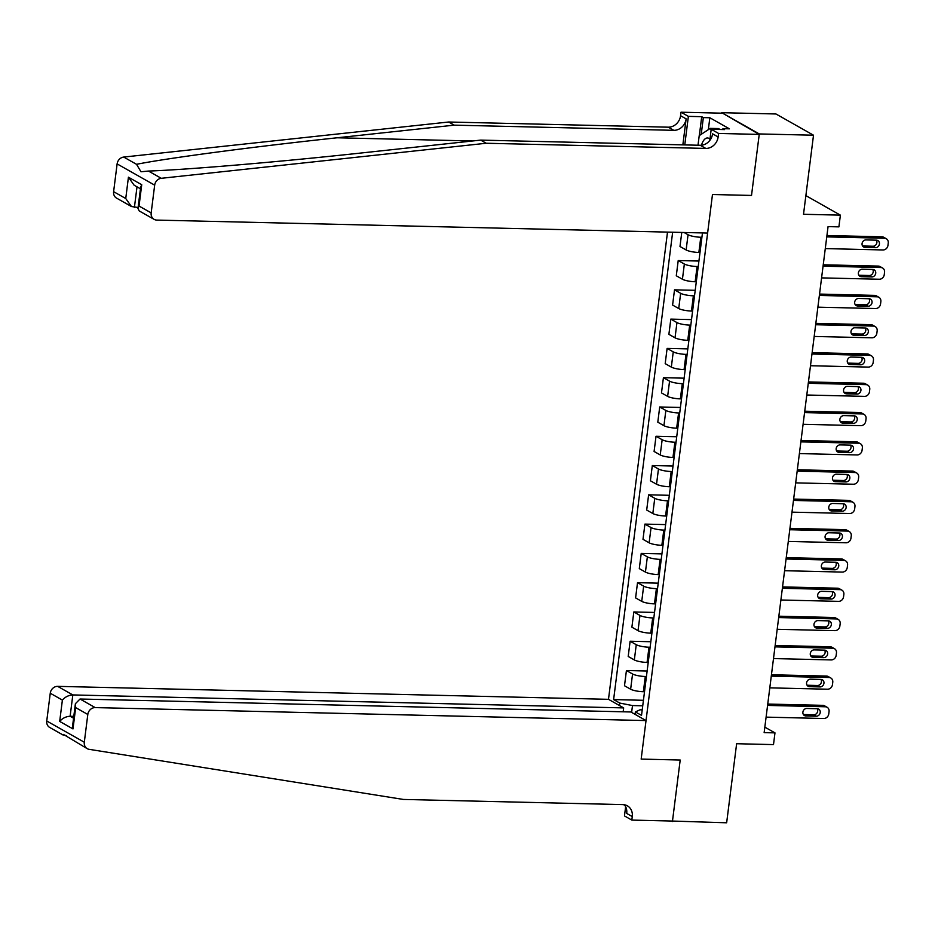 <?xml version="1.0" encoding="UTF-8"?>
<svg xmlns="http://www.w3.org/2000/svg" width="935" height="935" viewBox="0 0 935 935"><rect width="100%" height="100%" fill="white"/><g stroke="black" fill="none" stroke-linecap="round" stroke-linejoin="round"><path stroke-width="1.4" d="M667.508 232.102L608.486 699.322L57.654 686.36L72.825 694.939L70.125 716.257L73.573 718.209M721.738 112.691L759.232 134.406L751.518 195.438L759.29 133.939L721.738 112.691L775.956 113.976L813.508 135.213L803.516 214.279L840.39 215.144L805.876 195.625M671.564 821.024L726.647 822.788L736.628 743.722L773.502 744.599L774.975 732.876L764.83 727.138M759.29 133.939L813.508 135.213M840.39 215.144L838.905 226.866L828.059 226.609L764.14 732.631L774.975 732.876M672.429 821.514L680.201 760.026L641.165 759.103L712.482 194.515L707.62 233.049L156.788 220.087A7.235 6.335 119.5 0 1 154.111 219.351A7.235 6.335 119.5 0 1 151.166 212.899L154.672 185.153L117.12 163.906A7.235 6.335 -60.5 0 1 123.712 157.068L448.683 122.006L668.256 127.183A12.062 10.565 119.5 0 0 680.575 115.718L681.019 112.212L721.68 113.17M702.465 232.932L641.527 715.38L635.379 711.909L635.075 714.363M619.438 705.528L619.753 703.062L613.617 699.59L643.432 700.292M672.651 232.231L613.617 699.59M751.518 195.438L712.482 194.515L751.518 195.438M635.379 711.909L639.996 709.817L642.216 709.864M701.916 237.268L700.783 237.245A9.654 1.975 -172.8 0 1 688.055 234.743L684.093 232.499M699.999 252.497L698.866 252.473A9.654 1.975 -172.8 0 1 686.126 249.972L679.99 246.489L681.767 232.441M698.223 266.557L697.089 266.522A9.654 1.975 -172.8 0 1 684.35 264.021L678.214 260.549L698.913 261.04M696.294 281.774L695.161 281.751A9.654 1.975 -172.8 0 1 682.433 279.249L676.285 275.778L678.214 260.549M694.518 295.834L693.384 295.811A9.654 1.975 -172.8 0 1 680.657 293.31L674.509 289.838L695.219 290.317M692.601 311.063L691.468 311.039A9.654 1.975 -172.8 0 1 678.728 308.538L672.592 305.067L674.509 289.838M690.825 325.123L689.691 325.088A9.654 1.975 -172.8 0 1 676.952 322.587L670.816 319.115L691.514 319.606M688.896 340.352L687.763 340.317A9.654 1.975 -172.8 0 1 675.035 337.815L668.887 334.344L670.816 319.115M687.12 354.4L685.986 354.377A9.654 1.975 -172.8 0 1 673.258 351.876L667.111 348.404L687.821 348.884M685.203 369.629L684.069 369.606A9.654 1.975 -172.8 0 1 671.33 367.104L665.194 363.633L667.111 348.404M683.427 383.689L682.293 383.654A9.654 1.975 -172.8 0 1 669.553 381.153L663.418 377.682L684.116 378.172M681.498 398.918L680.364 398.883A9.654 1.975 -172.8 0 1 667.637 396.382L661.489 392.91L663.418 377.682M679.722 412.966L678.588 412.943A9.654 1.975 -172.8 0 1 665.86 410.442L659.713 406.97L680.423 407.461M677.805 428.195L676.671 428.172A9.654 1.975 -172.8 0 1 663.932 425.67L657.796 422.199L659.713 406.97M676.028 442.255L674.895 442.232A9.654 1.975 -172.8 0 1 662.155 439.731L656.019 436.248L676.718 436.738M674.1 457.484L672.966 457.449A9.654 1.975 -172.8 0 1 660.239 454.948L654.091 451.476L656.019 436.248M672.323 471.532L671.19 471.509A9.654 1.975 -172.8 0 1 658.462 469.008L652.314 465.536L673.025 466.027M670.407 486.761L669.273 486.738A9.654 1.975 -172.8 0 1 656.534 484.236L650.398 480.765L652.314 465.536M668.63 500.821L667.496 500.798A9.654 1.975 -172.8 0 1 654.757 498.297L648.621 494.814L669.32 495.305M666.702 516.05L665.568 516.026A9.654 1.975 -172.8 0 1 652.829 513.525L646.693 510.042L648.621 494.814M664.925 530.098L663.792 530.075A9.654 1.975 -172.8 0 1 651.064 527.574L644.916 524.103L665.626 524.593M663.008 545.327L661.863 545.304A9.654 1.975 -172.8 0 1 649.135 542.803L642.999 539.331L644.916 524.103M661.232 559.387L660.098 559.364A9.654 1.975 -172.8 0 1 647.359 556.863L641.223 553.391L661.922 553.871M659.304 574.616L658.17 574.593A9.654 1.975 -172.8 0 1 645.43 572.091L639.295 568.609L641.223 553.391M657.527 588.676L656.393 588.641A9.654 1.975 -172.8 0 1 643.654 586.14L637.518 582.669L658.228 583.159M655.61 603.893L654.465 603.87A9.654 1.975 -172.8 0 1 641.737 601.369L635.601 597.897L637.518 582.669M653.834 617.953L652.688 617.93A9.654 1.975 -172.8 0 1 639.961 615.429L633.825 611.957L654.523 612.437M651.905 633.182L650.772 633.159A9.654 1.975 -172.8 0 1 638.032 630.658L631.896 627.186L633.825 611.957M650.129 647.242L648.995 647.207A9.654 1.975 -172.8 0 1 636.256 644.706L630.12 641.235L650.83 641.726M648.2 662.471L647.067 662.436A9.654 1.975 -172.8 0 1 634.339 659.935L628.203 656.463L630.12 641.235M646.436 676.519L645.29 676.496A9.654 1.975 -172.8 0 1 632.563 673.995L626.427 670.524L647.125 671.003M644.507 691.748L643.374 691.725A9.654 1.975 -172.8 0 1 630.634 689.224L624.498 685.752L626.427 670.524M642.731 705.808L632.492 705.563L631.628 712.412M619.753 703.062L632.492 705.563M826.762 236.882L884.51 238.25A4.827 4.219 119.5 0 1 886.287 238.729A4.827 4.219 119.5 0 1 888.25 243.03L887.958 245.379A4.827 4.219 119.5 0 1 883.026 249.961L825.289 248.593M886.287 238.729L883.75 237.291A4.827 4.219 -60.5 0 0 881.962 236.812L826.937 235.515M876.434 240.166A3.857 3.378 -60.5 0 1 875.487 247.67L865.074 247.424A3.857 3.378 -60.5 0 1 866.02 239.921L876.434 240.166M876.399 240.166A3.857 3.378 -60.5 0 1 872.951 246.232L862.561 245.987M448.683 122.006L454.235 125.15L337.126 137.784C254.647 146.573 166.921 158.179 136.533 164.315L140.986 171.771L148.455 171.058C187.316 169.726 281.4 161.708 363.563 152.744L480.672 140.11L700.245 145.276A12.062 10.565 119.5 0 0 712.575 133.822L718.127 136.966L718.571 133.448L759.232 134.406M480.672 140.11L486.223 143.254L705.808 148.42A12.062 10.565 119.5 0 0 718.127 136.966M682.854 144.867L686.138 118.862A12.062 10.565 119.5 0 1 673.808 130.327L454.235 125.15M113.614 191.663L125.746 198.524L131.449 206.53L116.559 198.115A7.235 6.335 -60.5 0 1 113.614 191.663L117.12 163.906M148.455 171.058L161.264 178.304L486.223 143.254M699.333 135.575L701.717 116.688L703.342 117.6L701.227 134.324M722.813 129.556L722.93 128.679L729.429 128.831L709.84 117.752L703.342 117.6M722.93 128.679L724.555 129.603L711.208 129.287L718.571 133.448M681.019 112.212L688.382 116.372L684.771 144.913M701.717 116.688L688.382 116.372M138.088 207.512L131.449 206.53M709.805 140.437L711.208 129.287M161.264 178.304A7.235 6.335 119.5 0 0 154.672 185.153M709.84 117.752L708.344 129.649M125.746 198.524L128.434 177.206L134.137 185.212L140.449 188.788M128.434 177.206L141.734 184.721L140.659 187.117L137.971 208.435L139.221 210.936L154.111 219.351M141.734 184.721L139.034 206.039L137.971 208.435M87.236 748.678A7.235 6.335 119.5 0 0 89.129 749.332L403.336 799.437L622.909 804.603A12.062 10.565 -60.5 0 1 627.362 805.818A12.062 10.565 -60.5 0 1 632.27 816.582L631.826 820.088L672.487 821.047L680.201 760.026L641.165 759.103L646.027 720.569L95.195 707.596A7.235 6.335 119.5 0 0 87.808 714.469L84.302 742.226A7.235 6.335 119.5 0 0 87.236 748.678L63.451 734.431L63.066 735.003L66.432 735.564M623.166 711.804L623.657 707.9L72.825 694.939C68.652 695.184 65.169 696.902 62.388 700.093L50.256 693.232L46.75 720.99L84.302 742.226M623.657 707.9L608.486 699.322M623.54 804.638L624.79 805.351M631.826 820.088L624.475 815.928L625.632 806.73M646.027 720.569L630.856 711.979L80.024 699.018L95.195 707.596M63.066 735.003L49.695 727.442A7.235 6.335 -60.5 0 1 46.75 720.99M50.256 693.232A7.235 6.335 -60.5 0 1 57.654 686.36M624.311 804.743A12.062 10.565 -60.5 0 1 626.719 813.438L632.27 816.582M73.807 716.339L70.125 716.257C65.953 716.502 62.47 718.22 59.688 721.411L62.388 700.093M87.808 714.469L75.677 707.608L75.396 703.716L80.024 699.018M75.677 707.608L72.988 728.926L72.708 725.034L75.396 703.716M823.069 266.171L880.805 267.527A4.827 4.219 119.5 0 1 882.593 268.018A4.827 4.219 119.5 0 1 884.545 272.319L884.253 274.656A4.827 4.219 119.5 0 1 879.321 279.238L821.585 277.882M882.593 268.018L880.057 266.58A4.827 4.219 -60.5 0 0 878.269 266.089L823.232 264.792M872.729 269.455A3.857 3.378 -60.5 0 1 871.782 276.947L861.38 276.702A3.857 3.378 -60.5 0 1 862.327 269.21L872.729 269.455A3.857 3.378 -60.5 0 1 869.246 275.509L858.868 275.264M819.364 295.448L877.1 296.816A4.827 4.219 119.5 0 1 878.888 297.295A4.827 4.219 119.5 0 1 880.852 301.596L880.56 303.945A4.827 4.219 119.5 0 1 875.628 308.527L817.88 307.171M878.888 297.295L876.352 295.857A4.827 4.219 -60.5 0 0 874.564 295.378L819.539 294.081M869.036 298.732A3.857 3.378 -60.5 0 1 868.089 306.236L857.676 305.99A3.857 3.378 -60.5 0 1 858.622 298.487L869.036 298.732A3.857 3.378 -60.5 0 1 865.553 304.798L855.163 304.553L857.676 305.99M815.671 324.737L873.407 326.093A4.827 4.219 119.5 0 1 875.195 326.584A4.827 4.219 119.5 0 1 877.147 330.885L876.855 333.222A4.827 4.219 119.5 0 1 871.923 337.804L814.186 336.448M875.195 326.584L872.659 325.146A4.827 4.219 -60.5 0 0 870.871 324.655L815.834 323.37M865.331 328.021A3.857 3.378 -60.5 0 1 864.384 335.513L853.982 335.268A3.857 3.378 -60.5 0 1 854.929 327.776L865.331 328.021M865.307 328.021A3.857 3.378 -60.5 0 1 861.848 334.075L851.469 333.842L853.982 335.268M811.966 354.014L869.702 355.382A4.827 4.219 119.5 0 1 871.49 355.861A4.827 4.219 119.5 0 1 873.454 360.162L873.161 362.511A4.827 4.219 119.5 0 1 868.229 367.093L810.481 365.737M871.49 355.861L868.954 354.423A4.827 4.219 -60.5 0 0 867.166 353.944L812.141 352.647M861.638 357.299A3.857 3.378 -60.5 0 1 860.691 364.802L850.277 364.557A3.857 3.378 -60.5 0 1 851.224 357.053L861.638 357.299M861.602 357.299A3.857 3.378 -60.5 0 1 858.155 363.364L847.764 363.119L850.277 364.557M709.969 139.14A15.685 6.861 -88.7 0 0 701.472 145.229M698.001 145.229L699.216 135.645L710.296 128.375L718.968 128.574L719.366 129.474M710.296 128.375L711.103 130.199M808.272 383.303L866.009 384.659A4.827 4.219 119.5 0 1 867.797 385.15A4.827 4.219 119.5 0 1 869.749 389.451L869.456 391.788A4.827 4.219 119.5 0 1 864.524 396.37L806.788 395.014M867.797 385.15L865.249 383.712A4.827 4.219 -60.5 0 0 863.472 383.221L808.436 381.936M857.933 386.587A3.857 3.378 -60.5 0 1 856.986 394.079L846.572 393.834A3.857 3.378 -60.5 0 1 847.519 386.342L857.933 386.587A3.857 3.378 -60.5 0 1 854.45 392.653L844.071 392.408L846.572 393.834M804.567 412.592L862.304 413.948A4.827 4.219 119.5 0 1 864.092 414.427A4.827 4.219 119.5 0 1 866.055 418.728L865.763 421.077A4.827 4.219 119.5 0 1 860.831 425.659L803.083 424.303M864.092 414.427L861.556 413.001A4.827 4.219 -60.5 0 0 859.768 412.51L804.743 411.213M854.239 415.865A3.857 3.378 -60.5 0 1 853.293 423.368L842.879 423.123A3.857 3.378 -60.5 0 1 843.826 415.631L854.239 415.865M854.204 415.865A3.857 3.378 -60.5 0 1 850.756 421.93L840.366 421.685L842.879 423.123M800.863 441.869L858.611 443.225A4.827 4.219 119.5 0 1 860.399 443.716A4.827 4.219 119.5 0 1 862.351 448.017L862.058 450.354A4.827 4.219 119.5 0 1 857.126 454.948L799.39 453.58M860.399 443.716L857.851 442.278A4.827 4.219 -60.5 0 0 856.074 441.799L801.038 440.502M850.534 445.153A3.857 3.378 -60.5 0 1 849.588 452.645L839.174 452.4A3.857 3.378 -60.5 0 1 840.121 444.908L850.534 445.153M850.511 445.153A3.857 3.378 -60.5 0 1 847.052 451.219L836.673 450.974M797.169 471.158L854.906 472.514A4.827 4.219 119.5 0 1 856.694 472.993A4.827 4.219 119.5 0 1 858.657 477.306L858.353 479.643A4.827 4.219 119.5 0 1 853.433 484.225L795.685 482.869M856.694 472.993L854.158 471.567A4.827 4.219 -60.5 0 0 852.369 471.076L797.345 469.779M846.841 474.442A3.857 3.378 -60.5 0 1 845.894 481.934L835.481 481.689A3.857 3.378 -60.5 0 1 836.428 474.197L846.841 474.442A3.857 3.378 -60.5 0 1 843.347 480.496L832.968 480.251M793.464 500.435L851.212 501.791A4.827 4.219 119.5 0 1 852.989 502.282A4.827 4.219 119.5 0 1 854.952 506.583L854.66 508.932A4.827 4.219 119.5 0 1 849.728 513.514L791.992 512.146M852.989 502.282L850.453 500.844A4.827 4.219 -60.5 0 0 848.676 500.365L793.64 499.068M843.136 503.72A3.857 3.378 -60.5 0 1 842.19 511.223L831.776 510.977A3.857 3.378 -60.5 0 1 832.723 503.474L843.136 503.72A3.857 3.378 -60.5 0 1 839.653 509.785L829.275 509.54M789.771 529.724L847.507 531.08A4.827 4.219 119.5 0 1 849.296 531.571A4.827 4.219 119.5 0 1 851.259 535.872L850.955 538.209A4.827 4.219 119.5 0 1 846.035 542.791L788.287 541.435M849.296 531.571L846.759 530.133A4.827 4.219 -60.5 0 0 844.971 529.642L789.946 528.345M839.443 533.008A3.857 3.378 -60.5 0 1 838.485 540.5L828.083 540.255A3.857 3.378 -60.5 0 1 829.029 532.763L839.443 533.008M839.408 533.008A3.857 3.378 -60.5 0 1 835.948 539.063L825.57 538.817M786.066 559.001L843.814 560.369A4.827 4.219 119.5 0 1 845.591 560.848A4.827 4.219 119.5 0 1 847.554 565.149L847.262 567.498A4.827 4.219 119.5 0 1 842.33 572.08L784.594 570.712M845.591 560.848L843.054 559.41A4.827 4.219 -60.5 0 0 841.278 558.931L786.241 557.634M835.738 562.286A3.857 3.378 -60.5 0 1 834.791 569.789L824.378 569.544A3.857 3.378 -60.5 0 1 825.324 562.04L835.738 562.286A3.857 3.378 -60.5 0 1 832.255 568.351L821.877 568.106L824.378 569.544M782.373 588.29L840.109 589.646A4.827 4.219 119.5 0 1 841.897 590.137A4.827 4.219 119.5 0 1 843.861 594.438L843.557 596.775A4.827 4.219 119.5 0 1 838.637 601.357L780.889 600.001M841.897 590.137L839.361 588.699A4.827 4.219 -60.5 0 0 837.573 588.208L782.548 586.911M832.033 591.575A3.857 3.378 -60.5 0 1 831.086 599.066L820.685 598.821A3.857 3.378 -60.5 0 1 821.631 591.329L832.033 591.575A3.857 3.378 -60.5 0 1 828.55 597.629L818.172 597.383L820.685 598.821M778.668 617.567L836.416 618.935A4.827 4.219 119.5 0 1 838.192 619.414A4.827 4.219 119.5 0 1 840.156 623.715L839.864 626.064A4.827 4.219 119.5 0 1 834.932 630.646L777.195 629.29M838.192 619.414L835.656 617.977A4.827 4.219 -60.5 0 0 833.88 617.497L778.843 616.2M828.34 620.852A3.857 3.378 -60.5 0 1 827.393 628.355L816.98 628.11A3.857 3.378 -60.5 0 1 817.926 620.606L828.34 620.852M828.317 620.852A3.857 3.378 -60.5 0 1 824.857 626.917L814.478 626.672L816.98 628.11M774.975 646.856L832.711 648.212A4.827 4.219 119.5 0 1 834.499 648.703A4.827 4.219 119.5 0 1 836.463 653.004L836.159 655.341A4.827 4.219 119.5 0 1 831.238 659.923L773.49 658.567M834.499 648.703L831.963 647.265A4.827 4.219 -60.5 0 0 830.175 646.775L775.15 645.489M824.635 650.141A3.857 3.378 -60.5 0 1 823.688 657.632L813.286 657.387A3.857 3.378 -60.5 0 1 814.233 649.895L824.635 650.141A3.857 3.378 -60.5 0 1 821.152 656.195L810.774 655.961L813.286 657.387M771.27 676.134L829.018 677.501A4.827 4.219 119.5 0 1 830.794 677.98A4.827 4.219 119.5 0 1 832.758 682.281L832.466 684.63A4.827 4.219 119.5 0 1 827.533 689.212L769.797 687.856M830.794 677.98L828.258 676.543A4.827 4.219 -60.5 0 0 826.482 676.063L771.445 674.766M820.942 679.418A3.857 3.378 -60.5 0 1 819.995 686.921L809.581 686.676A3.857 3.378 -60.5 0 1 810.528 679.172L820.942 679.418A3.857 3.378 -60.5 0 1 817.459 685.484L807.069 685.238L809.581 686.676M767.577 705.422L825.313 706.778A4.827 4.219 119.5 0 1 827.101 707.269A4.827 4.219 119.5 0 1 829.064 711.57L828.761 713.908A4.827 4.219 119.5 0 1 823.84 718.501L766.092 717.133M827.101 707.269L824.565 705.831A4.827 4.219 -60.5 0 0 822.777 705.341L767.752 704.055M817.237 708.707A3.857 3.378 -60.5 0 1 816.29 716.198L805.888 715.953A3.857 3.378 -60.5 0 1 806.835 708.461L817.237 708.707M817.213 708.707A3.857 3.378 -60.5 0 1 813.754 714.772L803.375 714.527M698.866 252.473L700.783 237.245M695.161 281.751L697.089 266.522M691.468 311.039L693.384 295.811M687.763 340.317L689.691 325.088M684.069 369.606L685.986 354.377M680.364 398.883L682.293 383.654M676.671 428.172L678.588 412.943M672.966 457.449L674.895 442.232M669.273 486.738L671.19 471.509M665.568 516.026L667.496 500.798M661.863 545.304L663.792 530.075M658.17 574.593L660.098 559.364M654.465 603.87L656.393 588.641M650.772 633.159L652.688 617.93M647.067 662.436L648.995 647.207M643.374 691.725L645.29 676.496M686.126 249.972L688.055 234.743M682.433 279.249L684.35 264.021M678.728 308.538L680.657 293.31M675.035 337.815L676.952 322.587M671.33 367.104L673.258 351.876M667.637 396.382L669.553 381.153M663.932 425.67L665.86 410.442M660.239 454.948L662.155 439.731M656.534 484.236L658.462 469.008M652.829 513.525L654.757 498.297M649.135 542.803L651.064 527.574M645.43 572.091L647.359 556.863M641.737 601.369L643.654 586.14M638.032 630.658L639.961 615.429M634.339 659.935L636.256 644.706M630.634 689.224L632.563 673.995M881.962 236.812L884.51 238.25M875.487 247.67L872.951 246.232M865.074 247.424L862.584 246.01M337.126 137.784L472.631 140.975M700.245 145.276L705.808 148.42M673.808 130.327L668.256 127.183M139.034 206.039L151.166 212.899M123.712 157.068L136.533 164.315M686.138 118.862L680.575 115.718M137.013 186.836L134.406 207.43M72.988 728.926L59.688 721.411M878.269 266.089L880.805 267.527M871.782 276.947L869.246 275.509M861.38 276.702L858.879 275.287M874.564 295.378L877.1 296.816M868.089 306.236L865.553 304.798M870.871 324.655L873.407 326.093M864.384 335.513L861.848 334.075M867.166 353.944L869.702 355.382M860.691 364.802L858.155 363.364M863.472 383.221L866.009 384.659M856.986 394.079L854.45 392.653M859.768 412.51L862.304 413.948M853.293 423.368L850.756 421.93M856.074 441.799L858.611 443.225M849.588 452.645L847.052 451.219M839.174 452.4L836.685 450.997M852.369 471.076L854.906 472.514M845.894 481.934L843.347 480.496M835.481 481.689L832.98 480.274M848.676 500.365L851.212 501.791M842.19 511.223L839.653 509.785M831.776 510.977L829.287 509.563M844.971 529.642L847.507 531.08M838.485 540.5L835.948 539.063M828.083 540.255L825.582 538.841M841.278 558.931L843.814 560.369M834.791 569.789L832.255 568.351M837.573 588.208L840.109 589.646M831.086 599.066L828.55 597.629M833.88 617.497L836.416 618.935M827.393 628.355L824.857 626.917M830.175 646.775L832.711 648.212M823.688 657.632L821.152 656.195M826.482 676.063L829.018 677.501M819.995 686.921L817.459 685.484M822.777 705.341L825.313 706.778M816.29 716.198L813.754 714.772M805.888 715.953L803.387 714.55"/></g></svg>
